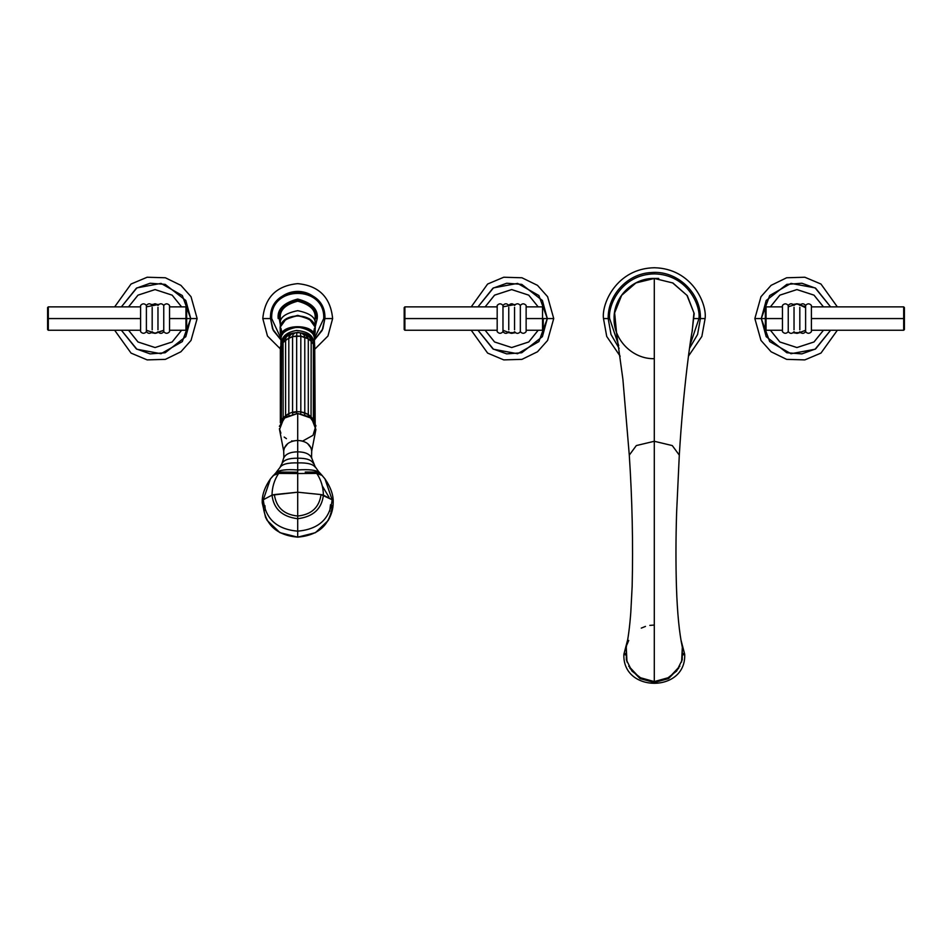 <?xml version="1.0" encoding="UTF-8"?>
<svg xmlns="http://www.w3.org/2000/svg" width="952" height="952" viewBox="0 0 952 952"><rect width="100%" height="100%" fill="white"/><g stroke="black" fill="none" stroke-linecap="round" stroke-linejoin="round"><path stroke-width="1.43" d="M837.343 330.261L820.957 353.097L804.833 359.892L786.638 359.368L771.096 351.776L760.981 340.435L754.853 318.563L761.267 318.563L754.853 318.563L760.981 296.691L771.096 285.35L786.638 277.77L804.833 277.234L820.957 284.029L837.343 306.865M830.608 330.261L815.638 348.92L801.87 353.882L786.84 352.764L766.182 336.639L761.267 318.563L765.337 318.563L761.267 318.563L766.182 300.499L786.84 284.362L801.87 283.244L815.638 288.206L830.608 306.865L815.102 287.885L790.993 283.399L769.692 295.536L761.267 318.563L769.692 341.589L790.993 353.727L815.102 349.241L830.608 330.261M770.418 330.261L779.855 341.97L796.931 347.539L813.996 341.97L823.432 330.261L813.996 341.97L796.931 347.539L779.855 341.97L770.418 330.261L779.843 341.982L796.931 347.551L814.008 341.982L823.456 330.261M823.456 306.865L814.008 295.144L796.931 289.575L779.843 295.144L770.394 306.865L779.855 295.156L796.931 289.587L813.996 295.156L823.432 306.865L813.996 295.156L796.931 289.587L779.855 295.156L770.418 306.865M471.24 306.865L487.626 284.029L503.751 277.234L521.946 277.77L537.487 285.35L547.602 296.691L553.731 318.563L547.317 318.563L553.731 318.563L547.602 340.435L537.487 351.776L521.946 359.368L503.751 359.892L487.626 353.097L471.24 330.261M477.975 306.865L492.946 288.206L506.714 283.244L521.744 284.362L542.402 300.499L547.317 318.563L543.247 318.563L547.317 318.563L542.402 336.639L521.744 352.764L506.714 353.882L492.946 348.92L477.975 330.261L493.481 349.241L517.591 353.727L538.891 341.589L547.317 318.563L538.891 295.536L517.591 283.399L493.481 287.885L477.975 306.865M538.166 306.865L528.729 295.156L511.664 289.587L494.588 295.156L485.151 306.865L494.588 295.156L511.664 289.587L528.729 295.156L538.166 306.865L528.741 295.144L511.664 289.575L494.576 295.144L485.127 306.865M485.127 330.261L494.576 341.982L511.664 347.551L528.741 341.982L538.189 330.261L528.729 341.97L511.664 347.539L494.588 341.97L485.151 330.261L494.588 341.97L511.664 347.539L528.729 341.97L538.166 330.261M114.656 306.865L131.043 284.029L147.167 277.234L165.362 277.77L180.904 285.35L191.019 296.691L197.147 318.563L190.733 318.563L197.147 318.563L191.019 340.435L180.904 351.776L165.362 359.368L147.167 359.892L131.043 353.097L114.656 330.261M121.392 306.865L136.362 288.206L150.13 283.244L165.16 284.362L185.819 300.499L190.733 318.563L186.663 318.563L190.733 318.563L185.819 336.639L165.16 352.764L150.13 353.882L136.362 348.92L121.392 330.261L136.898 349.241L161.007 353.727L182.308 341.589L190.733 318.563L182.308 295.536L161.007 283.399L136.898 287.885L121.392 306.865M181.582 306.865L172.145 295.156L155.069 289.587L138.004 295.156L128.568 306.865L138.004 295.156L155.069 289.587L172.145 295.156L181.582 306.865L172.157 295.144L155.069 289.575L137.992 295.144L128.544 306.865M128.544 330.261L137.992 341.982L155.069 347.551L172.157 341.982L181.606 330.261L172.145 341.97L155.069 347.539L138.004 341.97L128.568 330.261L138.004 341.97L155.069 347.539L172.145 341.97L181.582 330.261M793.171 304.45L795.646 304.021M798.204 304.021L800.68 304.45M800.68 332.676L793.171 332.676L795.646 333.105M793.766 332.093L794.408 332.224L793.766 332.093M799.442 332.224L800.085 332.093L799.442 332.224M805.606 330.296L798.204 333.105M788.244 306.83L796.931 303.962L805.606 306.83M805.606 307.722L800.085 305.045M794.408 304.902L793.766 305.045L794.408 304.902M151.32 304.45L158.829 304.45L146.394 306.83M156.354 333.105L163.756 330.296L155.069 333.164L146.394 330.296M151.915 332.093L152.558 332.224L151.915 332.093M157.592 332.224L158.234 332.093L157.592 332.224M153.796 333.105L151.32 332.676M158.234 305.045L157.592 304.902L158.234 305.045M152.558 304.902L151.915 305.045L152.558 304.902M502.977 306.83L515.413 304.45L502.977 306.83M512.938 333.105L515.413 332.676L507.904 332.676M508.499 332.093L509.142 332.224L508.499 332.093M514.175 332.224L514.818 332.093L514.175 332.224M510.379 333.105L502.977 330.296M514.818 305.045L514.175 304.902L514.818 305.045M509.142 304.902L508.499 305.045L509.142 304.902M811.401 331.701L811.401 305.425L811.401 331.701C809.474 333.819 807.546 333.819 805.606 331.701L805.606 305.425C807.546 303.307 809.474 303.307 811.401 305.425C809.474 303.307 807.546 303.307 805.606 305.425L805.606 331.701C807.546 333.819 809.474 333.819 811.401 331.701M799.823 329.785L799.823 307.341L799.823 329.785M794.027 329.785L794.027 307.341L794.027 329.785M788.244 331.701L788.244 305.425C786.304 303.307 784.377 303.307 782.449 305.425C784.377 303.307 786.304 303.307 788.244 305.425L788.244 331.701C786.304 333.819 784.377 333.819 782.449 331.701C784.377 333.819 786.304 333.819 788.244 331.701C790.172 333.89 792.1 333.89 794.027 331.701C795.955 333.89 797.895 333.89 799.823 331.701C801.751 333.89 803.678 333.89 805.606 331.701M782.449 331.701L782.449 305.425L782.449 331.701M904.4 318.563C904.4 304.39 904.4 304.39 904.4 318.563L811.401 318.563L903.686 318.563L903.686 306.865L903.686 330.261L903.686 306.865L903.686 318.563L904.4 318.563L904.4 307.579L904.4 329.547L904.4 315.136M766.051 318.563L766.051 306.865L766.051 318.563L782.449 318.563L766.051 318.563L766.051 330.261L766.051 318.563L765.337 318.563L765.337 307.579L765.337 318.563L766.051 318.563L766.051 306.865L766.051 318.563M765.337 318.563L765.337 329.547L765.337 318.563M903.686 318.563L903.686 330.261L903.686 318.563M140.599 305.425L140.599 331.701L140.599 305.425C142.526 303.307 144.454 303.307 146.394 305.425L146.394 331.701C144.454 333.819 142.526 333.819 140.599 331.701C142.526 333.819 144.454 333.819 146.394 331.701L146.394 305.425C144.454 303.307 142.526 303.307 140.599 305.425M152.177 307.341L152.177 329.785L152.177 307.341M157.972 307.341L157.972 329.785L157.972 307.341M163.756 305.425L163.756 331.701C165.696 333.819 167.623 333.819 169.551 331.701C167.623 333.819 165.696 333.819 163.756 331.701L163.756 305.425C165.696 303.307 167.623 303.307 169.551 305.425C167.623 303.307 165.696 303.307 163.756 305.425C161.828 303.248 159.9 303.248 157.972 305.425C156.045 303.248 154.105 303.248 152.177 305.425C150.249 303.248 148.322 303.248 146.394 305.425M169.551 305.425L169.551 331.701L169.551 305.425M47.6 318.563C47.6 332.736 47.6 332.736 47.6 318.563L140.599 318.563L48.314 318.563L48.314 330.261L48.314 306.865L48.314 330.261L48.314 318.563L47.6 318.563L47.6 329.547L47.6 307.579L47.6 320.979M185.949 318.563L185.949 330.261L185.949 318.563L169.551 318.563L185.949 318.563L185.949 306.865L185.949 318.563L186.663 318.563L186.663 329.547L186.663 318.563L185.949 318.563L185.949 330.261L185.949 318.563M186.663 318.563L186.663 307.579L186.663 318.563M48.314 318.563L48.314 306.865L48.314 318.563M526.135 331.701L526.135 305.425L526.135 331.701C524.207 333.819 522.279 333.819 520.339 331.701L520.339 305.425C522.279 303.307 524.207 303.307 526.135 305.425C524.207 303.307 522.279 303.307 520.339 305.425L520.339 331.701C522.279 333.819 524.207 333.819 526.135 331.701M514.556 329.785L514.556 307.341L514.556 329.785M508.761 329.785L508.761 307.341L508.761 329.785M502.977 331.701L502.977 305.425C501.038 303.307 499.11 303.307 497.182 305.425C499.11 303.307 501.038 303.307 502.977 305.425L502.977 331.701C501.038 333.819 499.11 333.819 497.182 331.701C499.11 333.819 501.038 333.819 502.977 331.701C504.905 333.89 506.833 333.89 508.761 331.701C510.688 333.89 512.628 333.89 514.556 331.701C516.484 333.89 518.412 333.89 520.339 331.701M497.182 331.701L497.182 305.425L497.182 331.701M404.183 318.563C404.183 332.736 404.183 332.736 404.183 318.563L404.183 307.579L404.183 318.563L404.897 318.563L404.897 306.865L404.897 330.261L404.897 318.563L497.182 318.563L404.183 318.563L404.183 329.547L404.183 320.3M542.533 318.563L542.533 306.865L542.533 318.563L526.135 318.563L542.533 318.563L542.533 330.261L542.533 306.865L542.533 318.563L543.247 318.563L542.533 318.563L542.533 330.261L542.533 318.563M543.247 318.563L543.247 329.547L543.247 318.563M404.897 318.563L404.897 306.865L404.897 318.563M270.535 318.563L262.871 318.563L270.535 318.563L272.546 328.833L280.983 339.983L273.284 330.487L270.535 318.563L271.689 318.563L280.983 338.507L271.689 318.563L270.535 318.563C268.833 283.506 326.584 283.506 324.882 318.563C325.977 310.614 317.825 291.752 297.702 291.383C277.591 291.752 269.44 310.614 270.535 318.563M332.545 318.563L324.882 318.563L332.545 318.563M314.434 339.983L322.871 328.833L324.882 318.563L322.133 330.487L314.434 339.983M323.728 318.563L324.882 318.563L323.728 318.563C325.358 284.993 270.059 284.993 271.689 318.563C270.059 284.993 325.358 284.993 323.728 318.563L314.434 338.507L323.728 318.563M278.186 318.563C277.08 309.329 283.589 302.831 297.702 299.047C311.828 302.831 318.337 309.329 317.23 318.563L316.159 318.563C317.206 309.84 311.054 303.688 297.702 300.106C284.362 303.688 278.21 309.84 279.257 318.563L280.328 324.751L279.257 318.563L278.186 318.563L280.328 318.563L279.257 318.563C278.21 309.84 284.362 303.688 297.702 300.106C311.054 303.688 317.206 309.84 316.159 318.563L317.23 318.563L315.088 327.452M316.159 318.563L315.088 318.563L316.159 318.563M280.328 318.563C279.341 310.34 285.136 304.557 297.702 301.177C310.281 304.557 316.076 310.34 315.088 318.563L315.088 323.989L315.088 318.563C316.076 310.34 310.281 304.557 297.702 301.177C285.136 304.557 279.341 310.34 280.328 318.563L280.328 323.989L280.328 318.563M280.507 326.762L286.338 318.611L297.702 315.374L309.079 318.611L314.91 326.762L310.364 319.563L297.702 315.374L285.053 319.563L280.507 326.762M315.088 323.989C316.076 317.694 310.281 313.256 297.702 310.673C285.136 313.256 279.341 317.694 280.328 323.989L280.328 328.69L280.328 323.989C279.341 317.694 285.136 313.256 297.702 310.673C310.281 313.256 316.076 317.694 315.088 323.989L315.088 328.69L315.088 323.989M280.983 343.101L280.983 339.079C281.233 323.561 314.184 323.561 314.434 339.079L314.172 342.339M314.434 336.008L315.183 332.129L314.434 328.25L314.434 343.101M314.434 343.339L314.434 340.757M280.983 343.339L280.983 335.592C281.673 323.763 313.743 323.763 314.434 335.592L314.434 339.079C314.731 333.188 309.162 329.19 297.702 327.083C286.255 329.19 280.685 333.188 280.983 339.079L280.983 328.25L280.233 332.129L280.983 336.008M280.983 340.757L281.292 342.53M282.637 334.307L280.947 328.69L280.233 329.154C279.245 322.823 285.065 318.361 297.702 315.767C310.352 318.361 316.171 322.823 315.183 329.154L314.469 328.69L315.183 329.154L315.183 332.129L315.183 329.154L313.827 334.307M280.233 329.154C279.269 311.637 316.147 311.637 315.183 329.154C316.171 322.823 310.352 318.361 297.702 315.767C285.065 318.361 279.245 322.823 280.233 329.154L280.233 332.129L280.959 328.321M280.34 330.642L280.983 333.022M314.457 328.321L313.291 333.414M314.434 328.25L314.434 335.592C313.743 323.763 281.673 323.763 280.983 335.592L280.983 328.25M308.71 335.449L310.649 339.709M314.469 345.136C315.421 339.067 309.828 334.783 297.702 332.296C285.588 334.783 279.995 339.067 280.947 345.136C281.506 339.305 283.137 332.807 296.607 330.451C312.887 332.034 313.196 338.674 314.469 345.136C315.505 328.571 279.912 328.571 280.947 345.136M315.183 424.33L314.719 346.504M313.743 348.337L314.184 350.288M314.184 347.099L314.719 345.873L313.351 344.088L314.719 345.873L314.577 344.66L313.256 342.244M313.148 344.005L311.149 341.209L313.148 344.005L313.351 343.22C313.743 341.708 312.756 340.185 310.4 338.638M305.521 334.878L308.293 338.888L311.149 341.209L308.293 338.888L307.187 336.318M304.783 337.175L304.033 334.795L304.783 337.175L300.82 336.187L300.499 333.914L300.82 336.187L296.667 335.997L296.774 333.735L296.667 335.997L292.573 336.591L293.109 334.271L292.573 336.591L288.813 337.948L289.741 335.485L288.813 337.948L283.149 342.553L281.625 345.528L283.065 342.03L285.6 339.959L292.573 336.591L300.82 336.187L308.293 338.888L304.783 337.175L304.783 412.811L304.783 337.175M281.352 421.117L281.625 345.528M280.352 422.914L281.126 421.462L280.352 422.914L280.352 347.266L281.28 345.719L280.352 347.266L281.102 348.694M281.661 351.252L281.625 351.847M314.624 422.033L313.291 419.701L314.719 421.51L314.719 345.873M313.148 419.642L311.149 416.845L313.148 419.892L313.351 418.868L313.351 343.22M285.6 415.715L283.149 418.202L288.813 413.584L288.944 415.167L288.813 413.584L292.573 412.228L292.669 414.001L292.573 412.228L296.667 411.633L296.691 413.477L296.667 411.633L300.82 411.835L300.761 413.656L300.82 411.835L304.783 412.811L304.664 414.513L304.783 412.811L308.293 414.525L308.162 415.964L308.293 414.525L311.149 416.845L311.054 417.857L311.149 416.845L308.293 414.525L308.293 338.888L308.293 414.525L300.82 411.835L300.82 336.187L300.82 411.835L296.667 411.633L296.667 335.997L296.667 411.633L292.573 412.228L292.573 336.591L292.573 412.228L288.813 413.584L288.813 337.948L288.813 413.584L285.6 415.619L285.6 339.983C285.505 337.674 286.457 336.246 288.468 335.639M283.458 420.01L283.065 417.666L281.625 421.165L283.149 418.202L283.065 342.03C282.803 340.161 283.791 338.662 286.005 337.543M281.28 420.153L281.483 420.939M283.149 418.202L283.196 418.892M296.667 412.061L292.585 412.68M263.121 505.583C265.168 524.754 276.699 535.286 297.702 537.154L279.947 532.668L267.226 520.506L265.548 517.293L262.24 502.894C261.848 495.385 264.585 487.364 270.451 478.856L263.299 499.752L272.022 495.123C272.117 487.15 274.331 479.915 278.639 473.418L273.391 475.405L270.451 478.856L263.299 499.752C265.334 518.828 276.806 529.3 297.702 531.168L297.702 537.154L315.469 532.668L328.19 520.506C331.522 514.556 333.176 508.677 333.176 502.882L332.117 499.752C330.082 518.828 318.611 529.3 297.702 531.168L297.702 518.721C313.22 516.746 321.788 508.868 323.394 495.123C323.287 487.15 321.086 479.915 316.778 473.418L321.752 475.024L324.953 478.856L332.117 499.752L321.05 494.576L297.702 492.208L297.702 473.525L316.778 473.418L315.862 472.061L320.634 473.953L315.862 472.061L316.778 473.418C321.086 479.915 323.287 487.15 323.394 495.123L332.117 499.752L333.176 502.894C333.605 495.504 330.868 487.495 324.953 478.856L332.117 499.752C330.082 518.828 318.611 529.3 297.702 531.168L297.702 537.154C318.718 535.286 330.249 524.754 332.296 505.583M324.953 478.856L322.026 475.405L316.778 473.418L297.702 473.525L297.702 440.419C306.211 441.062 310.876 444.632 311.709 451.141L311.554 456.424L311.709 451.141L315.897 429.53L311.59 418.309L297.702 413.454L297.702 440.419L301.772 440.883M307.603 443.561L311.149 448.142M279.4 426.353L285.267 417.178L297.702 413.454L309.793 416.928L315.921 425.639L313.053 435.278L302.617 441.097M292.8 441.097L291.74 440.847M286.421 438.646L284.172 437.063M280.888 433.196L279.4 428.697M305.223 472.049L315.862 472.061L305.223 472.049M323.394 495.123C321.788 508.868 313.22 516.746 297.702 518.721L297.702 516.032C311.423 514.627 319.206 507.475 321.05 494.576L323.394 495.123M321.05 494.576C319.206 507.475 311.423 514.627 297.702 516.032L297.702 492.208L321.05 494.576M311.709 451.141L311.566 456.52M319.241 472.489C316.171 470.026 308.995 469.181 297.702 469.955C308.995 469.181 316.171 470.026 319.241 472.489L315.064 466.563L311.839 458.364C310.078 454.152 305.366 451.974 297.702 451.819C305.366 451.974 310.078 454.152 311.839 458.364L311.828 458.269M315.35 467.361C313.137 464.1 307.258 462.612 297.702 462.91C307.258 462.612 313.137 464.1 315.35 467.361L315.064 466.563M313.41 463.517C311.542 459.875 306.306 458.102 297.702 458.209C306.306 458.102 311.542 459.875 313.41 463.517L313.22 462.779M265.322 510.391L264.906 505.583M329.737 511.248L330.511 504.75M273.391 475.405L278.639 473.418C274.331 479.915 272.117 487.15 272.022 495.123L297.702 492.208L297.702 440.419C289.206 441.062 284.541 444.632 283.708 451.141L283.863 456.424L283.708 451.141L279.519 429.53L283.827 418.309L297.702 413.454L297.702 440.419L293.644 440.883M287.813 443.561L284.267 448.142M278.639 473.418L279.555 472.061L274.783 473.953L279.555 472.061L278.639 473.418L297.702 473.525L278.639 473.418M297.702 472.228L279.555 472.061L297.702 472.228M297.702 531.168L297.702 518.721C282.197 516.746 273.629 508.868 272.022 495.123L263.299 499.752C265.334 518.828 276.806 529.3 297.702 531.168M297.702 518.721L297.702 516.032C283.993 514.627 276.211 507.475 274.366 494.576L272.022 495.123C273.629 508.868 282.197 516.746 297.702 518.721M297.702 516.032L297.702 492.208L274.366 494.576C276.211 507.475 283.993 514.627 297.702 516.032M283.708 451.141L283.851 456.52M276.175 472.489C279.245 470.026 286.421 469.181 297.702 469.955C286.421 469.181 279.245 470.026 276.175 472.489L270.451 478.856M280.066 467.361C282.28 464.1 288.159 462.612 297.702 462.91C288.159 462.612 282.28 464.1 280.066 467.361L276.556 471.859M282.006 463.517C283.875 459.875 289.111 458.102 297.702 458.209C289.111 458.102 283.875 459.875 282.006 463.517L280.352 466.563M297.702 451.819C290.051 451.974 285.338 454.152 283.577 458.364C285.338 454.152 290.051 451.974 297.702 451.819M283.601 458.245L282.197 462.779M328.987 497.194L322.264 485.877M603.485 318.563L606.721 336.425L620.18 356.226L606.721 336.425L603.485 318.563L608.185 318.563L611.005 334.45L619.121 348.384L611.005 334.45L608.185 318.563L603.485 318.563C601.438 303.7 616.682 268.44 654.298 267.75C691.902 268.44 707.146 303.7 705.111 318.563L701.862 336.425L688.403 356.226L701.862 336.425L705.111 318.563C707.146 303.7 691.902 268.44 654.298 267.75C616.682 268.44 601.438 303.7 603.485 318.563M618.729 345.612L609.613 318.563L608.185 318.563C607.638 295.072 627.666 273.617 651.144 272.558C676.836 270.059 701.136 292.764 700.41 318.563L693.699 318.563L700.41 318.563L697.578 334.45L689.462 348.384L697.578 334.45L700.41 318.563L705.111 318.563L700.41 318.563C701.136 292.764 676.836 270.059 651.144 272.558C627.666 273.617 607.638 295.072 608.185 318.563L609.613 318.563C607.816 305.497 621.228 274.497 654.298 273.878C687.368 274.497 700.767 305.497 698.97 318.563L689.855 345.612M650.276 278.639L654.298 278.448L635.924 282.934L621.644 295.334L614.635 312.91L616.456 331.748L614.635 312.91L621.644 295.334L635.924 282.934L654.298 278.448L654.298 441.276L636.317 445.572L629.284 455.127L636.317 445.572L654.298 441.276L654.298 681.584L641.91 678.824L631.949 671.065L626.356 659.831L626.237 647.324C628.213 638.292 629.724 626.678 630.795 612.481L632.152 586.396C633.187 543.509 632.235 499.752 629.284 455.127L622.906 379.36L616.146 330.249M679.859 666.174L669.28 677.419L654.298 681.584L639.304 677.419L628.725 666.174M626.987 662.033L626.261 647.241M626.975 644.623L628.725 640.47M641.291 628.118L645.468 626.416M649.823 625.393L654.286 625.048M682.322 647.241L681.596 662.033M657.427 278.567L654.298 278.448L672.671 282.934L686.951 295.334L693.948 312.91L692.128 331.748L693.948 312.91L686.951 295.334L672.671 282.934L654.298 278.448L654.298 441.276L672.267 445.572L679.3 455.127L672.267 445.572L654.298 441.276L654.298 681.584L666.674 678.824L676.634 671.065L682.227 659.831L682.346 647.324C679.252 632.711 677.288 612.707 676.467 587.301C675.741 563.691 675.789 538.713 676.622 512.366L679.3 455.127C683.334 388.011 691.045 334.473 692.437 330.249M691.961 332.605L694.187 313.565L687.308 295.655L672.921 282.994L654.298 278.448L658.748 278.448L654.155 278.448M657.999 278.615L658.748 278.448M629.867 668.173L640.077 678.633L654.298 682.477L668.506 678.633L678.716 668.173M682.941 654.976L684.69 654.214L683 653.465L684.69 654.214C686.535 692.973 622.049 692.973 623.893 654.214L625.583 653.465L623.893 654.214L625.642 654.976M805.606 305.425C803.678 303.248 801.751 303.248 799.823 305.425C797.895 303.248 795.955 303.248 794.027 305.425C792.1 303.248 790.172 303.248 788.244 305.425M811.401 306.865L903.686 306.865L904.4 307.579M765.337 307.579L766.051 306.865L782.449 306.865M904.4 329.547L903.686 330.261L811.401 330.261M782.449 330.261L766.051 330.261L765.337 329.547M146.394 331.701C148.322 333.89 150.249 333.89 152.177 331.701C154.105 333.89 156.045 333.89 157.972 331.701C159.9 333.89 161.828 333.89 163.756 331.701M140.599 330.261L48.314 330.261L47.6 329.547M186.663 329.547L185.949 330.261L169.551 330.261M47.6 307.579L48.314 306.865L140.599 306.865M169.551 306.865L185.949 306.865L186.663 307.579M520.339 305.425C518.412 303.248 516.484 303.248 514.556 305.425C512.628 303.248 510.688 303.248 508.761 305.425C506.833 303.248 504.905 303.248 502.977 305.425M497.182 306.865L404.897 306.865L404.183 307.579M543.247 307.579L542.533 306.865L526.135 306.865M404.183 329.547L404.897 330.261L497.182 330.261M526.135 330.261L542.533 330.261L543.247 329.547M280.352 348.872L267.488 336.08L262.788 318.563C264.858 297.357 276.496 285.707 297.702 283.636C318.92 285.707 330.558 297.357 332.629 318.563L327.952 336.02L315.183 348.801M311.054 417.857L311.173 340.935C310.935 338.353 309.959 336.877 308.246 336.532M304.414 335.152L302.45 333.783M292.978 334.378L294.465 333.498M289.039 336.353L291.419 334.259M281.28 344.517L284.208 339.828M280.352 347.266L281.28 344.267M285.6 415.596L285.6 339.959M314.684 422.141L314.719 421.51M313.244 420.01L313.351 418.868M318.86 471.859L321.752 475.024M311.554 456.424L311.673 457.388M283.744 457.388L283.863 456.424M654.298 278.448C632.783 277.853 613.469 297.167 614.088 318.67C613.6 340.102 632.866 359.273 654.298 358.678M623.893 654.214L627.701 639.649M680.882 639.649L684.69 654.214"/></g></svg>
